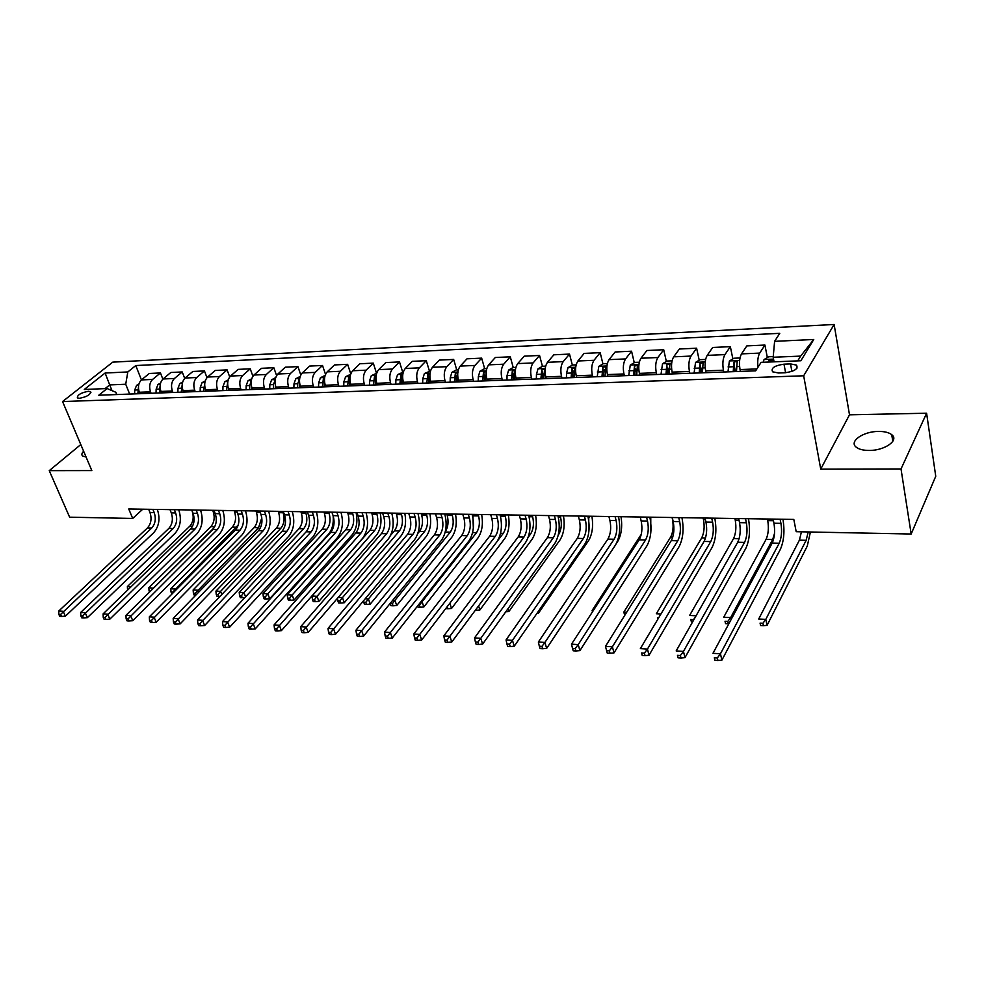 <?xml version="1.0" encoding="UTF-8"?>
<svg xmlns="http://www.w3.org/2000/svg" width="985" height="985" viewBox="0 0 985 985"><rect width="100%" height="100%" fill="white"/><g stroke="black" fill="none" stroke-linecap="round" stroke-linejoin="round"><path stroke-width="1.48" d="M869.139 450.453C884.641 450.662 899.404 440.27 891.745 434.693C888.913 432.489 884.518 431.393 878.558 431.43C863.229 431.319 848.602 441.539 856.236 447.19C858.982 449.345 863.291 450.428 869.139 450.453M79.502 398.297C87.049 396.783 90.719 394.566 90.521 391.648L88.379 391.267C80.856 392.781 77.199 394.997 77.384 397.915L79.502 398.297M834.123 324.484L112.758 362.135L62.56 401.548L803.674 375.79L834.123 324.484L849.501 414.808L820.727 469.119L901.016 468.958L926.602 413.22L849.501 414.808M926.602 413.22L935.75 476.284L911.174 534.018L901.016 468.958M911.174 534.018L796.2 531.715L793.812 519.427L128.752 508.986L132.692 518.442L142.751 509.208M790.512 363.921L783.986 364.179C774.505 365.583 770.726 368.131 772.634 371.813L778.519 372.995L785.094 372.761C794.624 371.357 798.441 368.809 796.508 365.115L790.512 363.921L791.915 371.431M797.739 360.879L800.645 356.102L773.176 357.247L774.604 341.339L779.763 333.324L135.77 365.558L141.434 379.89L149.289 373.475L160.444 372.958L162.845 379.127M774.604 341.339L813.745 339.493L800.879 360.756L761.109 362.345L755.655 370.84L98.783 395.219L107.106 388.546L84.279 389.469L105.124 373.019L127.816 371.948L135.77 365.558M80.795 444.555L49.25 470.658L69.627 517.187L132.692 518.442M49.25 470.658L91.827 470.584L62.56 401.548M820.727 469.119L803.674 375.79M107.106 388.546L115.824 392.264L116.747 394.554M112.031 390.651L109.704 384.913L105.063 388.632M774.05 361.827L773.176 357.247M740.4 371.407L740.03 369.572C738.984 362.985 739.476 357.752 741.508 353.886L746.839 345.895L764.926 345.058L767.34 357.555M723.803 372.022L723.421 370.2C722.35 363.65 722.855 358.454 724.923 354.612L730.353 346.658L732.852 358.885M706.036 372.687L705.654 370.865C704.558 364.364 705.063 359.205 707.181 355.376L712.709 347.471L730.353 346.658M689.845 373.29L689.451 371.48C688.33 365.016 688.847 359.882 691.002 356.077L696.617 348.21L699.202 360.178M672.509 373.931L672.115 372.133C670.982 365.718 671.499 360.608 673.678 356.829L679.404 349.01L696.617 348.21M656.712 374.509L656.305 372.736C655.148 366.346 655.678 361.273 657.894 357.518L663.705 349.737L666.353 361.458M639.794 375.137L639.376 373.377C638.206 367.036 638.748 361.988 640.989 358.244L646.886 350.512L663.705 349.737M624.367 375.716L623.948 373.955C622.754 367.651 623.296 362.64 625.573 358.922L631.557 351.214L634.266 362.702M607.856 376.332L607.425 374.583C606.218 368.316 606.76 363.33 609.075 359.636L615.145 351.977L631.557 351.214M592.798 376.886L592.354 375.15C591.123 368.919 591.689 363.97 594.029 360.288L600.173 352.667L602.943 363.921M576.668 377.489L576.225 375.753C574.981 369.572 575.535 364.647 577.912 360.99L584.142 353.406L600.173 352.667M561.955 378.031L561.512 376.307C560.243 370.163 560.81 365.263 563.211 361.618L569.515 354.083L572.347 365.127M546.195 378.609L545.752 376.91C544.471 370.791 545.037 365.927 547.475 362.308L553.853 354.809L569.515 354.083M531.826 379.151L531.371 377.452C530.078 371.37 530.656 366.531 533.107 362.923L539.558 355.462L542.439 366.297M516.435 379.717L515.968 378.031C514.663 371.985 515.241 367.183 517.728 363.6L524.254 356.176L539.558 355.462M502.387 380.247L501.919 378.56C500.589 372.552 501.18 367.774 503.692 364.204L510.279 356.816L513.222 367.491M487.341 380.801L486.873 379.127C485.531 373.155 486.122 368.402 488.659 364.856L495.307 357.506L510.279 356.816M473.613 381.306L473.132 379.656C471.778 373.709 472.381 368.981 474.942 365.447L481.653 358.134L484.657 368.685M458.899 381.86L458.419 380.21C457.052 374.3 457.656 369.597 460.241 366.088L467.025 358.811L481.653 358.134M445.479 382.352L444.986 380.715C443.607 374.842 444.223 370.163 446.821 366.666L453.666 359.427L456.72 369.855M431.098 382.882L430.605 381.257C429.214 375.42 429.829 370.766 432.452 367.294L439.347 360.091L453.666 359.427M417.972 383.374L417.468 381.749C416.064 375.95 416.68 371.32 419.327 367.861L426.283 360.695L429.411 371.013M403.899 383.891L403.394 382.291C401.978 376.516 402.606 371.911 405.278 368.476L412.284 361.335L426.283 360.695M391.057 384.372L390.552 382.771C389.124 377.033 389.752 372.453 392.436 369.03L399.504 361.926L402.68 372.133M377.292 384.889L376.787 383.288C375.347 377.587 375.974 373.032 378.683 369.621L385.8 362.566L399.504 361.926M364.733 385.344L364.216 383.768C362.763 378.092 363.403 373.561 366.125 370.175L373.29 363.133L376.516 373.229M351.263 385.849L350.746 384.273C349.281 378.634 349.921 374.128 352.667 370.754L359.882 363.76L373.29 363.133M338.963 386.305L338.446 384.741C336.969 379.127 337.609 374.645 340.367 371.283L347.631 364.327L350.771 373.894M325.776 386.797L325.259 385.233C323.769 379.656 324.422 375.199 327.192 371.862L334.506 364.93L347.631 364.327M313.747 387.24L313.218 385.689C311.716 380.136 312.368 375.704 315.163 372.379L322.526 365.484L325.518 374.386M300.831 387.721L300.302 386.182C298.8 380.653 299.452 376.245 302.26 372.946L309.672 366.075L322.526 365.484M289.048 388.164L288.506 386.625C286.992 381.133 287.657 376.738 290.489 373.45L297.926 366.617L300.794 374.953M276.403 388.632L275.874 387.105C274.347 381.638 275.012 377.28 277.856 374.004L285.342 367.196L297.926 366.617M264.866 389.05L264.325 387.536C262.786 382.106 263.451 377.76 266.307 374.497L273.83 367.725L276.6 375.581M252.48 389.518L251.938 388.004C250.399 382.599 251.064 378.277 253.945 375.039L261.505 368.304L273.83 367.725M241.177 389.937L240.635 388.435C239.084 383.054 239.749 378.757 242.642 375.531L250.239 368.821L252.899 376.233M229.049 390.38L228.495 388.89C226.944 383.547 227.609 379.262 230.515 376.061L238.148 369.375L250.239 368.821M217.968 390.799L217.414 389.309C215.85 383.99 216.528 379.73 219.446 376.541L227.116 369.88L229.702 376.935M206.087 391.242L205.533 389.764C203.957 384.47 204.634 380.235 207.564 377.046L215.272 370.434L227.116 369.88M195.227 391.636L194.673 390.171C193.097 384.901 193.774 380.69 196.704 377.526L204.449 370.926L206.961 377.649M183.579 392.067L183.025 390.614C181.437 385.369 182.114 381.183 185.069 378.031L192.838 371.468L204.449 370.926M172.941 392.461L172.375 391.008C170.787 385.8 171.464 381.626 174.431 378.486L182.237 371.961L184.688 378.388M161.528 392.892L160.961 391.439C159.361 386.255 160.05 382.106 163.018 378.979L170.848 372.478L182.237 371.961M151.087 393.274L150.52 391.833C148.92 386.674 149.609 382.537 152.589 379.434L160.444 372.958M139.858 393.581L139.328 392.264C137.715 387.13 138.405 383.017 141.397 379.914L152.589 379.434M129.663 394.074L125.723 384.248L109.704 384.913L105.124 373.019M757.97 367.22C757.342 361.113 757.908 356.41 759.694 353.098L764.926 345.058M573.836 370.939L574.132 372.121M604.408 369.867L605.049 372.453M635.719 368.846L636.716 373.056M667.805 367.934L669.147 373.881M700.741 367.38L701.923 372.835M734.625 367.577L735.45 371.591M127.816 371.948L125.723 384.248M800.645 356.102L813.745 339.493M83.614 451.216C81.656 453.334 81.361 454.959 82.703 456.08L86.064 456.978M773.114 519.095L773.951 523.244C775.183 531.013 774.592 537.613 772.203 543.067L712.968 653.314L720.441 653.794L721.894 660.122L780.403 549.261C783.949 541.073 784.823 531.149 783.001 519.514L782.952 519.255M780.108 519.206L780.933 523.355C782.152 531.149 781.573 537.773 779.197 543.24L720.441 653.794L717.339 657.98L714.334 657.783L714.925 660.319L717.917 660.516L717.339 657.98M714.925 660.319L714.334 657.783M717.917 660.516L721.894 660.122M773.237 356.595L768.596 356.779L764.064 359.574L763.141 362.271M771.883 361.914L772.092 359.784L768.842 360.682L768.497 362.049M808.192 531.962L806.161 540.309L765.813 619.368L767.069 625.352L807.269 546.072L810.421 531.998M801.445 531.826L799.401 540.149L758.709 619.011L765.813 619.368L762.919 623.271L760.075 623.123L760.592 625.524L763.437 625.672L762.919 623.271M760.592 625.524L760.075 623.123M763.437 625.672L767.069 625.352M738.664 518.553L739.538 522.653C740.831 530.324 740.228 536.85 737.728 542.242L676.178 650.925L683.455 651.405L684.981 657.648L745.83 548.362C749.511 540.26 750.41 530.472 748.514 518.972L748.452 518.713M745.485 518.664L746.359 522.764C747.627 530.459 747.024 537.01 744.562 542.403L683.455 651.405L680.376 655.542L677.471 655.345L678.074 657.845L680.992 658.042L680.376 655.542M678.074 657.845L677.471 655.345M680.992 658.042L684.981 657.648M705.051 518.036L705.962 522.075C707.304 529.659 706.676 536.111 704.09 541.43L640.361 648.61L647.453 649.078L649.029 655.247L712.081 547.463C715.898 539.472 716.821 529.795 714.851 518.442L714.79 518.184M711.712 518.135L712.611 522.185C713.94 529.795 713.325 536.259 710.751 541.59L647.453 649.078L644.399 653.154L641.567 652.969L642.208 655.431L645.04 655.616L644.399 653.154M642.208 655.431L641.567 652.969M645.04 655.616L649.029 655.247M672.238 517.519L673.186 521.508C674.565 529.007 673.925 535.384 671.265 540.63L605.479 646.357L612.387 646.8L614.012 652.895L679.133 546.601C683.085 538.709 684.046 529.142 681.989 517.925L681.928 517.667M678.739 517.617L679.675 521.619C681.054 529.13 680.413 535.52 677.766 540.79L612.387 646.8L609.358 650.826L606.6 650.654L607.252 653.08L610.023 653.264L609.358 650.826M610.023 653.264L614.012 652.895M605.479 646.357L606.6 650.654M739.994 357.986L733.911 358.244L729.38 361.002L727.977 371.874M736.509 371.554L737.174 361.2L733.997 362.098L733.197 371.677M734.551 371.628L733.997 362.098M767.413 519.009L767.746 520.622C768.916 527.985 768.362 534.239 766.071 539.386L723.729 617.213L730.661 617.57L731.104 619.553M774.493 533.55L772.671 539.534L730.661 617.57L727.792 621.424L725.022 621.276L725.551 623.64L728.321 623.788L727.792 621.424M725.551 623.64L725.022 621.276M705.617 359.427L700.064 359.66L695.545 362.394L694.093 373.13M702.416 372.822L703.118 362.579L700.003 363.477L699.19 372.933M700.594 372.884L700.003 363.477M734.896 518.504L735.241 520.092C736.46 527.369 735.893 533.55 733.517 538.635L689.611 615.453L696.075 615.785M693.649 620.094L690.83 619.466L691.384 621.806L692.64 621.867M691.384 621.806L690.83 619.466M693.526 619.614L695.127 617.472M672.066 360.83L667.03 361.039L662.511 363.748L661.021 374.349M669.147 374.054L669.886 363.921L666.833 364.819L665.995 374.165M667.448 374.115L666.833 364.819M703.118 517.999L703.475 519.587C704.743 526.778 704.152 532.885 701.702 537.909L656.33 613.741L660.96 613.987M658.706 617.767L657.463 617.706L657.845 619.22M657.734 619.393L657.463 617.706M640.201 517.014L641.173 520.966C642.602 528.366 641.949 534.67 639.203 539.854L571.497 644.165L578.22 644.596L579.906 650.617L646.973 545.752C651.048 537.958 652.021 528.514 649.903 517.42L649.841 517.162M646.554 517.113L647.514 521.065C648.943 528.502 648.29 534.806 645.557 540.002L578.22 644.596L575.228 648.573L572.531 648.389L573.208 650.802L575.905 650.974L575.228 648.573M575.905 650.974L579.906 650.617M571.497 644.165L572.531 648.389M639.327 362.209L634.796 362.394L630.277 365.066L628.738 375.556M636.679 375.26L637.443 365.238L634.463 366.137L633.601 375.371M635.091 375.322L634.463 366.137M672.066 517.507L672.423 519.083C673.74 526.187 673.137 532.232 670.6 537.194L623.837 612.079L626.719 612.227M624.712 615.44L623.837 612.079L624.749 615.391M608.902 516.522L609.912 520.425C611.389 527.751 610.712 533.968 607.893 539.09L538.364 642.023L544.914 642.442L546.65 648.389L615.551 544.927C619.75 537.231 620.747 527.886 618.555 516.916L618.494 516.669M615.108 516.62L616.105 520.536C617.57 527.874 616.905 534.116 614.086 539.251L544.914 642.442L541.947 646.369L539.324 646.197L540.026 648.573L542.649 648.746L541.947 646.369M542.649 648.746L546.65 648.389M538.364 642.023L539.324 646.197M578.33 516.042L579.365 519.895C580.879 527.147 580.19 533.291 577.296 538.352L506.056 639.93L512.459 640.349L514.232 646.222L584.856 544.114C589.165 536.505 590.187 527.283 587.934 516.435L587.873 516.189M584.388 516.14L585.422 520.006C586.925 527.258 586.247 533.427 583.354 538.5L512.459 640.349L509.516 644.215L506.955 644.042L507.669 646.394L510.23 646.566L509.516 644.215M510.23 646.566L514.232 646.222M506.056 639.93L506.955 644.042M548.46 515.574L549.519 519.39C551.071 526.544 550.369 532.626 547.401 537.638L474.548 637.898L480.791 638.292L482.613 644.104L554.875 543.326C559.271 535.815 560.317 526.692 558.002 515.968L557.941 515.721M554.383 515.66L555.429 519.489C556.981 526.667 556.279 532.762 553.324 537.773L480.791 638.292L477.873 642.121L475.373 641.949L476.112 644.276L478.612 644.449L477.873 642.121M478.612 644.449L482.613 644.104M474.548 637.898L475.373 641.949M519.255 515.118L520.339 518.886C521.927 525.965 521.213 531.986 518.184 536.923L443.816 635.904L449.899 636.298L451.758 642.048L525.559 542.563C530.053 535.126 531.124 526.113 528.748 515.5L528.686 515.266M525.042 515.204L526.113 518.984C527.701 526.088 526.987 532.109 523.971 537.071L447.018 640.078L444.58 639.918L445.318 642.208L447.756 642.368L447.018 640.078M447.756 642.368L451.758 642.048M443.816 635.904L444.58 639.918M490.702 514.663L491.798 518.393C493.436 525.399 492.709 531.346 489.619 536.234L413.823 633.971L419.758 634.352L421.654 640.028L496.896 541.799C501.488 534.461 502.572 525.547 500.146 515.057L500.072 514.81M496.354 514.761L497.462 518.492C499.087 525.51 498.361 531.469 495.283 536.369L416.901 638.083L414.513 637.923L415.276 640.188L417.652 640.349L416.901 638.083M417.652 640.349L421.654 640.028M413.823 633.971L414.513 637.923M607.363 363.539L603.3 363.711L598.794 366.358L597.218 376.726M604.975 376.43L605.763 366.519L602.845 367.417L601.97 376.541M603.497 376.492L602.845 367.417M641.297 534.313L592.133 610.441L593.339 610.515M650.789 532.762L650.765 517.174M592.133 610.441L592.49 611.82M576.151 364.856L572.544 365.004L568.049 367.614L566.523 373.216L566.437 377.858M574.009 377.587L574.834 367.774L571.965 368.673L571.066 377.698M572.642 377.637L572.851 372.121L571.965 368.673M616.635 543.03L617.755 541.344C621.412 534.843 622.508 526.63 621.018 516.706M545.678 366.137L542.501 366.26L537.995 368.846L536.456 374.386L536.357 378.979M543.757 378.708L544.606 369.006L541.799 369.892L540.888 378.806M542.501 378.757L542.71 373.303L541.799 369.892M588.71 516.202L588.882 531.494M538.093 611.722L538.5 613.126L588.587 540.617C592.342 534.178 593.45 526.064 591.923 516.251M537.047 613.236L538.5 613.126M515.894 367.38L513.123 367.491L508.642 370.052L507.053 375.531L506.967 380.075M514.195 379.804L515.081 370.2L512.323 371.086L511.387 379.902M513.037 379.841L513.259 374.46L512.323 371.086M560.169 515.758L560.576 517.26C562.041 524.082 561.388 529.868 558.593 534.621L558.273 535.064M507.989 608.705L508.851 611.55L560.046 539.903C563.888 533.55 565.033 525.51 563.469 515.808M505.798 611.771L508.851 611.55M486.787 368.599L484.423 368.698L479.941 371.234L478.328 376.652L478.23 381.133M486.245 371.493L483.512 372.256L482.564 380.973M484.238 380.912L484.46 375.593L483.512 372.256M485.297 380.875L486.171 372.305M532.245 515.315L532.663 516.805C534.153 523.552 533.488 529.277 530.632 533.981L528.219 537.244M475.373 610.207L476.186 610.257L475.927 609.456M478.587 605.873L479.867 609.998L532.122 539.214C536.049 532.922 537.207 524.968 535.606 515.377M476.186 610.257L479.867 609.998M462.765 514.232L463.898 517.925C465.56 524.845 464.821 530.73 461.682 535.557L384.532 632.074L390.343 632.444L392.264 638.058L468.86 541.06C473.539 533.808 474.647 524.98 472.172 514.613L472.098 514.379M468.306 514.318L469.426 518.012C471.089 524.956 470.35 530.853 467.21 535.692L387.499 636.138L385.172 635.978L385.948 638.218L388.275 638.379L387.499 636.138M388.275 638.379L392.264 638.058M384.532 632.074L385.172 635.978M458.333 369.794L456.338 369.88L451.869 372.379L450.231 377.735L450.145 382.18M457.988 372.515L455.341 373.401L454.368 382.02M456.08 381.958L456.301 376.689L455.341 373.401M457.052 381.921L457.68 374.128M504.899 514.884L505.33 516.362C506.856 523.035 506.179 528.711 503.273 533.353L497.696 540.642M445.712 608.619L447.855 608.73L447.19 606.686M449.849 603.226L451.524 608.484L504.788 538.524C508.789 532.306 509.971 524.439 508.334 514.946M447.855 608.73L451.524 608.484M435.456 513.801L436.601 517.457C438.3 524.303 437.549 530.115 434.348 534.892L355.942 630.228L361.606 630.585L363.576 636.138L441.44 540.346C446.205 533.168 447.325 524.439 444.801 514.182L444.727 513.948M440.861 513.887L442.019 517.544C443.706 524.414 442.954 530.238 439.766 535.027L358.786 634.229L356.521 634.081L357.309 636.298L359.587 636.458L358.786 634.229M359.587 636.458L363.576 636.138M355.942 630.228L356.521 634.081M430.507 370.963L424.424 373.512L422.762 378.806L422.663 383.202M429.989 373.487L427.785 374.509L426.8 383.042M428.549 382.98L428.77 377.772L427.785 374.509M429.423 382.943L429.842 375.999M478.131 514.465L478.575 515.918C480.138 522.53 479.436 528.145 476.481 532.737L422.085 601.712L423.821 606.994L478.033 537.859C482.108 531.703 483.315 523.921 481.64 514.527M472.849 514.392L473.329 528.157M421.014 601.65L422.085 601.712L419.45 605.135L418.317 605.073M417.578 606.009L417.96 607.129L420.139 607.252L419.45 605.135M420.139 607.252L423.821 606.994M408.726 513.382L409.895 516.99C411.619 523.774 410.856 529.524 407.605 534.252L328.017 628.418L333.546 628.775L335.54 634.266L414.611 539.632C419.45 532.54 420.595 523.909 418.022 513.751L417.948 513.53M414.02 513.468L415.19 517.088C416.914 523.885 416.15 529.647 412.9 534.375L330.751 632.37L328.547 632.222L329.347 634.426L331.551 634.574L330.751 632.37M331.551 634.574L335.54 634.266M328.017 628.418L328.547 632.222M403.296 372.096L397.571 374.608L395.884 379.853L395.785 384.199M402.779 374.583L400.833 375.605L399.836 384.052M401.609 383.978L401.831 378.831L400.833 375.605M402.397 383.953L402.643 377.932M451.93 514.059L452.374 515.5C453.962 522.038 453.26 527.591 450.256 532.134L394.96 600.321L396.721 605.553L451.832 537.207C455.981 531.112 457.2 523.417 455.489 514.108M446.747 513.973L447.202 515.414C448.766 521.705 448.126 527.147 445.294 531.728M392.781 600.21L394.96 600.321L392.338 603.707L390.195 603.583L390.91 605.677L393.052 605.8L392.338 603.707M393.052 605.8L396.721 605.553M382.562 512.976L383.744 516.546C385.504 523.257 384.729 528.945 381.429 533.611L300.733 626.657L306.138 627.002L308.157 632.432L388.361 538.943C393.274 531.925 394.419 523.392 391.808 513.345L391.735 513.111M387.745 513.05L388.927 516.633C390.688 523.355 389.912 529.056 386.625 533.747L303.368 630.56L301.201 630.412L302.013 632.592L304.18 632.727L303.368 630.56M304.18 632.727L308.157 632.432M300.733 626.657L301.201 630.412M376.676 373.216L371.296 375.691L369.584 380.875L369.486 385.172M376.147 375.679L374.46 376.676L373.45 385.024M375.248 384.963L375.482 379.865L374.46 376.676M375.962 384.938L376.098 379.914M426.259 513.653L426.714 515.081C428.327 521.558 427.613 527.049 424.56 531.543L368.415 598.954L370.212 604.125L426.173 536.566C430.371 530.546 431.615 522.924 429.879 513.714M421.186 513.579L421.642 514.995C423.267 521.459 422.553 526.938 419.487 531.432L417.923 533.304M365.189 598.781L368.415 598.954L365.817 602.303L363.724 602.192L364.45 604.261L366.543 604.371L365.817 602.303M366.543 604.371L370.212 604.125M363.514 600.801L363.724 602.192M356.952 512.569L358.158 516.103C359.944 522.752 359.156 528.379 355.807 532.996L274.064 624.933L279.346 625.266L281.39 630.646L362.652 538.266C367.639 531.321 368.809 522.887 366.149 512.939L366.075 512.705M362.024 512.643L363.231 516.189C365.016 522.85 364.228 528.489 360.892 533.119L276.6 628.787L274.483 628.639L275.308 630.794L277.425 630.929L276.6 628.787M277.425 630.929L281.39 630.646M274.064 624.933L274.483 628.639M350.635 374.312L345.587 376.738L343.851 381.872L343.753 386.132M350.094 376.775L348.653 377.723L347.631 385.985M349.453 385.911L349.687 380.875L348.653 377.723M350.081 385.898L350.18 381.934M401.104 513.259L401.572 514.675C403.21 521.09 402.496 526.519 399.393 530.977L342.448 597.624L344.27 602.746L401.018 535.938C405.291 529.979 406.546 522.444 404.786 513.32M396.142 513.185L396.598 514.589C398.248 520.991 397.521 526.409 394.419 530.853L390.75 535.138M338.212 597.402L342.448 597.624L339.874 600.924L337.818 600.825L338.557 602.869L340.613 602.98L339.874 600.924M340.613 602.98L344.27 602.746M337.461 598.277L337.818 600.825M331.871 512.175L333.102 515.672C334.912 522.247 334.124 527.825 330.726 532.392L247.986 623.246L253.157 623.579L255.238 628.898L337.486 537.613C342.534 530.743 343.716 522.382 341.019 512.545L340.945 512.311M336.845 512.249L338.064 515.758C339.874 522.346 339.086 527.923 335.7 532.503L250.436 627.051L248.368 626.916L249.205 629.046L251.274 629.181L250.436 627.051M251.274 629.181L255.238 628.898M247.986 623.246L248.368 626.916M325.136 375.383L320.408 377.772L318.66 382.857L318.561 387.068M324.582 377.871L323.388 378.745L322.354 386.92M324.2 386.859L324.434 381.86L323.388 378.745M324.754 386.834L324.828 383.694M376.467 512.877L376.935 514.269C378.609 520.622 377.871 526.002 374.731 530.41L317.035 596.307L318.881 601.379L376.381 535.323C380.715 529.425 381.983 521.964 380.185 512.926M371.591 512.803L372.059 514.195C373.746 520.523 373.007 525.891 369.855 530.299L312.011 596.048L317.035 596.307L314.486 599.594L312.467 599.483L313.218 601.515L315.225 601.613L314.486 599.594M315.225 601.613L318.881 601.379M312.011 596.048L312.467 599.483M307.32 511.794L308.564 515.254C310.386 521.755 309.598 527.27 306.163 531.789L222.499 621.597L227.56 621.917L229.653 627.186L312.848 536.96C317.958 530.164 319.14 521.89 316.419 512.151L316.345 511.929M312.196 511.868L313.427 515.34C315.249 521.853 314.461 527.381 311.038 531.912L224.851 625.352L222.832 625.216L223.681 627.322L225.7 627.457L224.851 625.352M225.7 627.457L229.653 627.186M222.499 621.597L222.832 625.216M283.261 511.412L284.517 514.847C286.376 521.287 285.564 526.741 282.104 531.211L197.566 619.984L202.516 620.304L204.634 625.512L288.703 536.32C293.875 529.598 295.069 521.422 292.311 511.769L292.237 511.547M288.039 511.486L289.282 514.921C291.141 521.373 290.329 526.84 286.869 531.321L199.832 623.702L197.862 623.567L198.711 625.647L200.694 625.783L199.832 623.702M200.694 625.783L204.634 625.512M197.566 619.984L197.862 623.567M259.695 511.043L260.963 514.441C262.835 520.819 262.022 526.212 258.526 530.644L173.188 618.408L178.014 618.715L180.156 623.874L265.051 535.705C270.272 529.043 271.491 520.954 268.696 511.4L268.609 511.178M264.374 511.116L265.642 514.515C267.514 520.905 266.701 526.322 263.204 530.755L175.367 622.077L173.434 621.954L174.296 624.01L176.229 624.133L175.367 622.077M176.229 624.133L180.156 623.874M173.188 618.408L173.434 621.954M236.597 510.673L237.877 514.047C239.774 520.351 238.961 525.707 235.415 530.078L149.326 616.856L154.054 617.164L156.209 622.261L241.879 535.089C247.149 528.514 248.368 520.486 245.548 511.03L245.462 510.821M241.177 510.747L242.458 514.121C244.354 520.449 243.529 525.805 240.008 530.189L151.419 620.488L149.523 620.365L150.397 622.409L152.281 622.532L151.419 620.488M152.281 622.532L156.209 622.261M149.326 616.856L149.523 620.365M213.954 510.329L215.259 513.653C217.168 519.908 216.343 525.202 212.772 529.536L125.969 615.354L130.599 615.65L132.778 620.698L219.162 534.498C224.481 527.972 225.713 520.043 222.856 510.673L222.782 510.464M218.448 510.39L219.741 513.727C221.65 519.994 220.825 525.3 217.266 529.647L127.988 618.937L126.129 618.814L127.003 620.833L128.863 620.956L127.988 618.937M128.863 620.956L132.778 620.698M125.969 615.354L126.129 618.814M191.767 509.971L193.072 513.271C195.005 519.464 194.168 524.71 190.573 528.994L103.105 613.877L107.636 614.172L109.828 619.159L196.889 533.907C202.257 527.455 203.501 519.6 200.62 510.329L200.534 510.119M196.175 510.045L197.468 513.345C199.401 519.551 198.576 524.808 194.981 529.105L105.05 617.423L103.228 617.299L104.114 619.294L105.924 619.417L105.05 617.423M105.924 619.417L109.828 619.159M103.105 613.877L103.228 617.299M169.999 509.639L171.316 512.902C173.274 519.033 172.437 524.217 168.804 528.465L80.708 612.424L85.153 612.707L87.369 617.657L175.047 533.328C180.464 526.95 181.708 519.169 178.802 509.984L178.716 509.774M174.32 509.701L175.638 512.976C177.583 519.12 176.746 524.315 173.126 528.576L82.58 615.933L80.807 615.81L81.693 617.792L83.466 617.915L82.58 615.933M83.466 617.915L87.369 617.657M80.708 612.424L80.807 615.81M148.661 509.294L149.991 512.532C151.949 518.602 151.111 523.749 147.454 527.948L58.78 611.008L63.139 611.291L65.367 616.191L153.635 532.774C159.077 526.446 160.346 518.738 157.415 509.639L157.329 509.43M152.897 509.368L154.226 512.606C156.184 518.689 155.347 523.835 151.69 528.058L60.59 614.468L58.841 614.357L59.74 616.314L61.476 616.438L60.59 614.468M61.476 616.438L65.367 616.191M58.78 611.008L58.841 614.357M300.179 376.43L295.759 378.782L293.986 383.818L293.887 387.979M299.612 378.966L297.704 383.67L297.605 387.844M299.477 387.77L299.625 383.263M299.957 387.758L300.019 385.246M352.31 512.495L352.79 513.875C354.489 520.166 353.738 525.485 350.562 529.856L292.151 595.038L294.022 600.05L352.236 534.72C356.632 528.883 357.912 521.496 356.09 512.557M347.545 512.422L348.013 513.801C349.712 520.08 348.973 525.387 345.784 529.745L287.238 594.78L292.151 595.038L289.615 598.277L287.657 598.166L288.408 600.173L290.378 600.284L289.615 598.277M290.378 600.284L294.022 600.05M287.238 594.78L287.657 598.166M275.701 377.6L271.626 379.767L269.828 384.753L269.73 388.878M275.16 380.062L273.461 384.618L273.374 388.743M275.258 388.669L275.344 385.172M275.677 388.656L275.726 386.649M328.645 512.126L329.125 513.493C330.837 519.723 330.086 524.993 326.872 529.302L267.797 593.783L269.693 598.757L328.571 534.129C332.29 529.561 333.804 523.454 333.139 515.795M323.966 512.052L324.447 513.419C326.17 519.624 325.407 524.894 322.181 529.204L262.983 593.536L267.797 593.783L265.273 596.984L263.352 596.885L264.115 598.88L266.036 598.979L265.273 596.984M266.036 598.979L269.693 598.757M262.983 593.536L263.352 596.885M251.717 378.769L247.974 380.739L246.164 385.677L246.065 389.752M251.2 381.158L249.722 385.541L249.624 389.617M251.544 389.555L251.606 386.92M251.889 389.543L251.926 387.955M305.424 511.757L305.916 513.111C307.652 519.28 306.901 524.5 303.639 528.773L243.935 592.551L245.585 596.812M300.844 511.683L301.324 513.037C303.072 519.193 302.309 524.402 299.046 528.674L239.22 592.317L243.935 592.551L241.436 595.728L239.552 595.63L240.328 597.6L242.212 597.698L241.436 595.728M242.212 597.698L244.92 597.538M239.22 592.317L239.552 595.63M228.225 379.902L224.802 381.688L222.967 386.576L222.881 390.614M227.732 382.279L226.365 390.479M228.298 390.417L228.348 388.447M228.582 390.405L228.606 389.186M282.67 511.4L283.151 512.742C284.911 518.849 284.148 524.02 280.86 528.255L220.566 591.357L221.822 594.521M278.164 511.326L278.656 512.668C280.417 518.763 279.654 523.921 276.354 528.145L215.937 591.123L220.566 591.357L218.079 594.497L216.232 594.398L217.02 596.344L218.867 596.442L218.079 594.497M218.867 596.442L220.049 596.381M215.937 591.123L216.232 594.398M205.2 380.998L202.097 382.623L200.25 387.462L200.152 391.451M204.732 383.436L203.575 391.328M205.52 391.254L205.557 389.826M205.742 391.254L205.767 390.38M255.928 510.981L256.42 512.311C258.205 518.344 257.43 523.454 254.105 527.64L193.134 589.941L197.665 590.175L198.539 592.33M261.813 517.827L258.526 527.738L195.202 593.29L193.392 593.192L194.18 595.125L195.744 595.211M195.916 595.026L195.202 593.29M193.134 589.941L193.392 593.192M182.644 382.082L179.836 383.534L177.977 388.324L177.879 392.289M182.188 384.704L181.24 392.153M183.198 392.092L183.222 391.131M234.11 510.636L234.602 511.954C236.412 517.938 235.624 522.998 232.275 527.135L170.787 588.796L175.219 589.03L175.724 590.249M238.222 524.993L172.781 592.108L171.008 592.01L172.067 593.93M173.101 592.884L172.781 592.108M170.787 588.796L171.008 592.01M160.543 383.128L158.006 384.433L156.135 389.173L156.049 393.089M160.087 385.985L159.336 392.966M212.698 510.304L213.203 511.609C215.025 517.531 214.237 522.542 210.852 526.643L148.87 587.676L153.377 588.254M214.311 527.517L151.321 590.286M150.668 590.938L149.055 590.852L149.56 592.034M148.87 587.676L149.055 590.852M138.873 384.15L136.607 385.307L134.723 390.011L134.625 393.889M138.442 387.29L137.863 393.766M191.681 509.971L192.198 511.264C194.033 517.137 193.245 522.099 189.822 526.162L127.385 586.567L131.042 586.752M127.385 586.567L127.545 589.707M740.03 369.572L756.874 368.932M705.654 370.865L723.421 370.2M672.115 372.133L689.451 371.48M639.376 373.377L656.305 372.736M607.425 374.583L623.948 373.955M576.225 375.753L592.354 375.15M545.752 376.91L561.512 376.307M515.968 378.031L531.371 377.452M486.873 379.127L501.919 378.56M458.419 380.21L473.132 379.656M430.605 381.257L444.986 380.715M403.394 382.291L417.468 381.749M376.787 383.288L390.552 382.771M350.746 384.273L364.216 383.768M325.259 385.233L338.446 384.741M300.302 386.182L313.218 385.689M275.874 387.105L288.506 386.625M251.938 388.004L264.325 387.536M228.495 388.89L240.635 388.435M205.533 389.764L217.414 389.309M183.025 390.614L194.673 390.171M160.961 391.439L172.375 391.008M139.328 392.264L150.52 391.833M741.508 353.886L759.694 353.098M707.181 355.376L724.923 354.612M673.678 356.829L691.002 356.077M640.989 358.244L657.894 357.518M609.075 359.636L625.573 358.922M577.912 360.99L594.029 360.288M547.475 362.308L563.211 361.618M517.728 363.6L533.107 362.923M488.659 364.856L503.692 364.204M460.241 366.088L474.942 365.447M432.452 367.294L446.821 366.666M405.278 368.476L419.327 367.861M378.683 369.621L392.436 369.03M352.667 370.754L366.125 370.175M327.192 371.862L340.367 371.283M302.26 372.946L315.163 372.379M277.856 374.004L290.489 373.45M253.945 375.039L266.307 374.497M230.515 376.061L242.642 375.531M207.564 377.046L219.446 376.541M185.069 378.031L196.704 377.526M163.018 378.979L174.431 378.486M785.599 372.736L783.986 364.179M780.933 523.355L773.951 523.244M779.197 543.24L772.203 543.067M773.533 359.119L764.188 359.513M806.161 540.309L799.401 540.149M769.1 362.024L768.842 360.682M746.359 522.764L739.538 522.653M744.562 542.403L737.728 542.242M712.611 522.185L705.962 522.075M710.751 541.59L704.09 541.43M679.675 521.619L673.186 521.508M677.766 540.79L671.265 540.63M739.612 360.522L729.491 360.929M733.296 366.728L728.075 366.937M739.587 366.494L736.608 366.605M773.447 520.72L767.746 520.622M772.671 539.534L766.071 539.386M705.211 361.926L695.656 362.32M699.276 368.058L694.179 368.255M705.186 367.824L702.514 367.934M739.009 520.154L735.241 520.092M739.107 538.77L733.517 538.635M671.659 363.305L662.634 363.674M666.094 369.35L661.12 369.535M671.635 369.129L669.246 369.227M705.408 519.612L703.475 519.587M705.519 537.995L701.702 537.909M647.514 521.065L641.173 520.966M645.557 540.002L639.203 539.854M638.908 364.647L630.388 364.992M633.687 370.606L628.836 370.791M638.883 370.409L636.766 370.483M672.73 537.244L670.6 537.194M616.105 520.536L609.912 520.425M614.086 539.251L607.893 539.09M585.422 520.006L579.365 519.895M583.354 538.5L577.296 538.352M555.429 519.489L549.519 519.39M553.324 537.773L547.401 537.638M526.113 518.984L520.339 518.886M523.971 537.071L518.184 536.923M497.462 518.492L491.798 518.393M495.283 536.369L489.619 536.234M606.932 365.964L598.905 366.285M602.057 371.837L597.316 372.022M606.92 371.653L605.061 371.714M575.72 367.245L568.16 367.553M571.165 373.032L566.523 373.216M575.696 372.859L574.095 372.921M545.222 368.488L538.118 368.784M540.974 374.214L536.456 374.386M545.21 374.041L543.843 374.103M589.116 517.716L588.242 517.704M515.426 369.72L508.752 369.991M511.486 375.359L507.053 375.531M515.414 375.211L514.281 375.248M560.576 517.26L558.323 517.223M486.319 370.914L480.052 371.16M482.65 376.479L478.328 376.652M486.307 376.332L485.396 376.368M532.663 516.805L529.08 516.743M530.632 533.981L529.13 533.944M469.426 518.012L463.898 517.925M467.21 535.692L461.682 535.557M457.853 372.071L451.98 372.318M454.467 377.575L450.231 377.735M457.84 377.44L457.138 377.477M505.33 516.362L500.478 516.275M503.273 533.353L500.54 533.291M442.019 517.544L436.601 517.457M439.766 535.027L434.348 534.892M430.026 373.216L424.535 373.438M426.899 378.646L422.762 378.806M478.575 515.918L473.292 515.832M476.481 532.737L472.578 532.651M415.19 517.088L409.895 516.99M412.9 534.375L407.605 534.252M402.803 374.337L397.681 374.546M399.935 379.693L395.884 379.853M452.374 515.5L447.202 515.414M450.256 532.134L445.232 532.023M388.927 516.633L383.744 516.546M386.625 533.747L381.429 533.611M376.184 375.433L371.407 375.617M373.549 380.727L369.584 380.875M426.714 515.081L421.642 514.995M424.56 531.543L419.487 531.432M363.231 516.189L358.158 516.103M360.892 533.119L355.807 532.996M350.131 376.492L345.698 376.676M347.73 381.724L343.851 381.872M401.572 514.675L396.598 514.589M399.393 530.977L394.419 530.853M338.064 515.758L333.102 515.672M335.7 532.503L330.726 532.392M324.631 377.538L320.519 377.711M322.452 382.709L318.66 382.857M376.935 514.269L372.059 514.195M374.731 530.41L369.855 530.299M313.427 515.34L308.564 515.254M311.038 531.912L306.163 531.789M289.282 514.921L284.517 514.847M286.869 531.321L282.104 531.211M265.642 514.515L260.963 514.441M263.204 530.755L258.526 530.644M242.458 514.121L237.877 514.047M240.008 530.189L235.415 530.078M219.741 513.727L215.259 513.653M217.266 529.647L212.772 529.536M197.468 513.345L193.072 513.271M194.981 529.105L190.573 528.994M175.638 512.976L171.316 512.902M173.126 528.576L168.804 528.465M154.226 512.606L149.991 512.532M151.69 528.058L147.454 527.948M299.674 378.572L295.869 378.72M297.704 383.67L293.986 383.818M352.79 513.875L348.013 513.801M350.562 529.856L345.784 529.745M299.514 382.279L298.652 379.754M275.221 379.57L271.725 379.717M273.461 384.618L269.828 384.753M329.125 513.493L324.447 513.419M326.872 529.302L322.181 529.204M275.037 382.488L274.421 380.727M251.286 380.555L248.085 380.678M249.722 385.541L246.164 385.677M305.916 513.111L301.324 513.037M303.639 528.773L299.046 528.674M251.089 382.82L250.682 381.7M227.843 381.515L224.912 381.638M226.464 386.44L222.967 386.576M283.151 512.742L278.656 512.668M280.86 528.255L276.354 528.145M204.868 382.451L202.196 382.562M203.673 387.327L200.25 387.462M260.188 512.372L256.42 512.311M258.526 527.738L254.105 527.64M182.348 383.387L179.935 383.485M181.326 388.201L177.977 388.324M237.102 511.991L234.602 511.954M236.609 527.234L232.275 527.135M160.272 384.285L158.117 384.372M159.435 389.05L156.135 389.173M214.471 511.634L213.203 511.609M214.742 526.729L210.852 526.643M138.639 385.172L136.718 385.258M137.949 389.888L134.723 390.011M192.555 526.224L189.822 526.162M892.792 441.342L891.745 434.693M90.915 392.609L90.521 391.648M797.05 368.045L796.508 365.115M772.24 360.535L772.092 359.784M737.322 361.914L737.174 361.2M703.265 363.256L703.118 362.579M670.022 364.573L669.886 363.921M637.591 365.854L637.443 365.238"/></g></svg>
